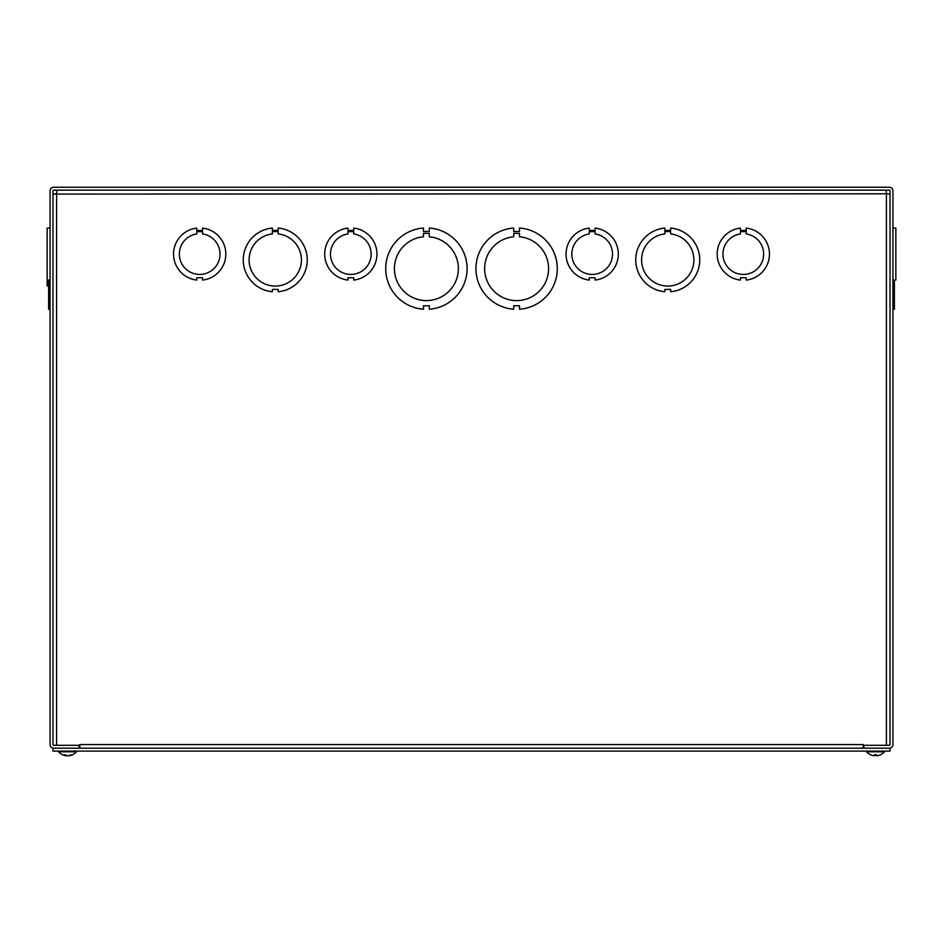 <?xml version="1.0" encoding="UTF-8"?>
<svg xmlns="http://www.w3.org/2000/svg" width="943" height="943" viewBox="0 0 943 943"><rect width="100%" height="100%" fill="white"/><g stroke="black" fill="none" stroke-linecap="round" stroke-linejoin="round"><path stroke-width="1.41" d="M50.062 190.875L50.062 744.569A3.631 3.631 0 0 0 53.692 748.2L79.118 748.2L79.118 745.288L53.692 745.288A0.731 0.731 0 0 1 52.961 744.569L52.961 190.875A0.731 0.731 0 0 1 53.692 190.144L889.308 190.144A0.731 0.731 0 0 1 890.039 190.875L890.039 744.569A0.731 0.731 0 0 1 889.308 745.288L863.882 745.288L863.882 748.2L889.308 748.2A3.631 3.631 0 0 0 892.938 744.569L892.938 190.875A3.631 3.631 0 0 0 889.308 187.244L53.692 187.244A3.631 3.631 0 0 0 50.062 190.875M895.85 228.1L892.938 228.065L895.85 228.1L895.85 280.083L892.938 280.083M892.938 309.21L894.4 309.21L894.4 280.083M894.4 291.741L892.938 291.741M892.938 228.041L894.4 228.041L892.938 228.041M50.062 291.741L48.6 291.741L50.062 291.741M50.062 228.041L47.15 228.1L47.15 285.906L48.6 285.906L47.15 285.906M48.6 280.083L48.6 309.21L50.062 309.21L48.6 309.21M47.15 280.083L50.062 280.083L47.15 280.083M423.478 236.787L423.478 233.345L429.301 233.345L429.301 236.787A31.968 31.968 0 0 1 453.583 285.446A31.968 31.968 0 0 1 399.207 285.446A31.968 31.968 0 0 1 423.478 236.787M423.478 231.483L429.301 231.483L429.301 228.041A40.69 40.69 0 0 1 467.08 268.625A40.69 40.69 0 0 1 429.301 309.21L429.301 305.768L423.49 305.768L423.49 309.21A40.69 40.69 0 0 1 385.699 268.625A40.69 40.69 0 0 1 423.478 228.041L423.478 231.483M886.408 193.786L886.102 190.144L886.408 193.786L52.961 194.081L56.592 193.786L56.592 745.288L79.837 745.288L79.837 744.557L863.163 744.557L863.163 745.288L886.408 745.288L886.408 193.786L888.919 193.928M278.161 289.418L272.35 289.418L272.35 291.741A31.968 31.968 0 0 1 272.35 228.065L272.35 230.387L278.161 230.387L278.161 228.065A31.968 31.968 0 0 1 278.161 291.741L278.161 289.418M278.161 233.911A26.156 26.156 0 0 1 297.41 273.812A26.156 26.156 0 0 1 253.101 273.812A26.156 26.156 0 0 1 272.35 233.911L272.35 231.589L278.161 231.577L278.161 233.911M863.151 744.557L863.151 748.2M79.849 748.2L79.849 744.569M56.592 193.786L56.898 190.144M664.839 228.065L664.839 230.387L670.65 230.387L670.65 228.065A31.968 31.968 0 0 1 670.65 291.741L670.65 289.418L664.839 289.418L664.839 291.741A31.968 31.968 0 0 1 664.839 228.065M670.65 233.911A26.156 26.156 0 0 1 689.899 273.812A26.156 26.156 0 0 1 645.59 273.812A26.156 26.156 0 0 1 664.839 233.911L664.839 231.589L670.65 231.577L670.65 233.911M513.699 228.041L513.699 231.483L519.51 231.483L519.51 228.041A40.69 40.69 0 0 1 557.301 268.625A40.69 40.69 0 0 1 519.522 309.21L519.522 305.768L513.699 305.768L513.699 309.21A40.69 40.69 0 0 1 475.92 268.625A40.69 40.69 0 0 1 513.699 228.041L513.699 228.041M519.51 236.787A31.968 31.968 0 0 1 543.805 285.446A31.968 31.968 0 0 1 489.417 285.446A31.968 31.968 0 0 1 513.699 236.787L513.699 233.345L519.51 233.345L519.51 236.787M202.592 231.636L202.592 233.958A20.345 20.345 0 0 1 216.796 265.089A20.345 20.345 0 0 1 182.577 265.101A20.345 20.345 0 0 1 196.769 233.958L196.769 231.636L202.592 231.636M196.769 230.422L202.592 230.422L202.592 228.1A26.156 26.156 0 0 1 202.592 280.083L202.592 277.761L196.781 277.761L196.781 280.083A26.156 26.156 0 0 1 196.769 228.1L196.769 230.422M353.731 231.636L353.731 233.958A20.345 20.345 0 0 1 367.935 265.089A20.345 20.345 0 0 1 333.704 265.101A20.345 20.345 0 0 1 347.908 233.958L347.908 231.636L353.731 231.636M347.908 230.422L353.731 230.422L353.731 228.1A26.156 26.156 0 0 1 353.731 280.083L353.731 277.761L347.92 277.761L347.92 280.083A26.156 26.156 0 0 1 347.908 228.1L347.908 230.422M595.092 231.636L595.092 233.958A20.345 20.345 0 0 1 609.296 265.089A20.345 20.345 0 0 1 575.065 265.101A20.345 20.345 0 0 1 589.269 233.958L589.269 231.636L595.092 231.636M589.269 230.422L595.092 230.422L595.092 228.1A26.156 26.156 0 0 1 595.092 280.083L595.092 277.761L589.269 277.761L589.269 280.083A26.156 26.156 0 0 1 589.269 228.1L589.269 230.422M746.231 231.636L746.231 233.958A20.345 20.345 0 0 1 760.435 265.089A20.345 20.345 0 0 1 726.204 265.101A20.345 20.345 0 0 1 740.408 233.958L740.408 231.636L746.231 231.636M740.408 230.422L746.231 230.422L746.231 228.1A26.156 26.156 0 0 1 746.219 280.083L746.219 277.761L740.408 277.761L740.408 280.083A26.156 26.156 0 0 1 740.408 228.1L740.408 230.422M52.961 748.2L52.961 751.1L890.039 751.1L890.039 748.2L52.961 748.2M69.051 755.72L69.193 755.72A11.811 9.654 -98.7 0 0 71.798 754.836L70.76 754.836A11.811 9.253 98.1 0 1 68.179 755.72L67.295 755.72A11.811 6.731 -96.1 0 1 65.385 754.836L64.006 754.836A11.811 7.261 96.3 0 0 65.939 755.72L65.798 755.72M66.081 755.567A11.811 9.253 -98.1 0 0 66.812 755.72L67.696 755.72M65.975 755.756A11.811 11.811 0 0 1 58.572 751.771L76.43 751.771L76.43 751.1M874.668 754.659L874.031 755.72L874.727 754.871L874.656 755.732M876.353 755.732L876.283 754.871L876.978 755.72L876.342 754.659M870.802 754.836L870.802 754.836A11.811 11.764 -162.2 0 0 874.031 755.72L874.656 755.72L874.031 755.72A11.811 11.764 -162.2 0 1 870.872 754.871L870.872 754.871M880.208 754.836L880.208 754.836A11.811 11.764 162.2 0 1 876.978 755.72A11.811 11.764 162.2 0 0 880.137 754.871L880.29 754.836A11.811 11.811 0 0 0 884.428 751.771L884.428 751.1M870.719 754.836A11.811 11.811 0 0 1 866.582 751.771L884.428 751.771M68.344 755.72L68.969 755.72L68.344 755.732M66.647 755.72L66.022 755.72L66.647 755.732M876.365 754.836L874.644 754.836M70.642 754.871L71.656 754.871M64.1 754.871L65.468 754.871M69.016 755.756A11.811 11.811 0 0 0 76.43 751.771M58.572 751.771L58.572 751.1M874.656 754.871L876.353 754.871M866.57 751.771L866.57 751.1"/></g></svg>
